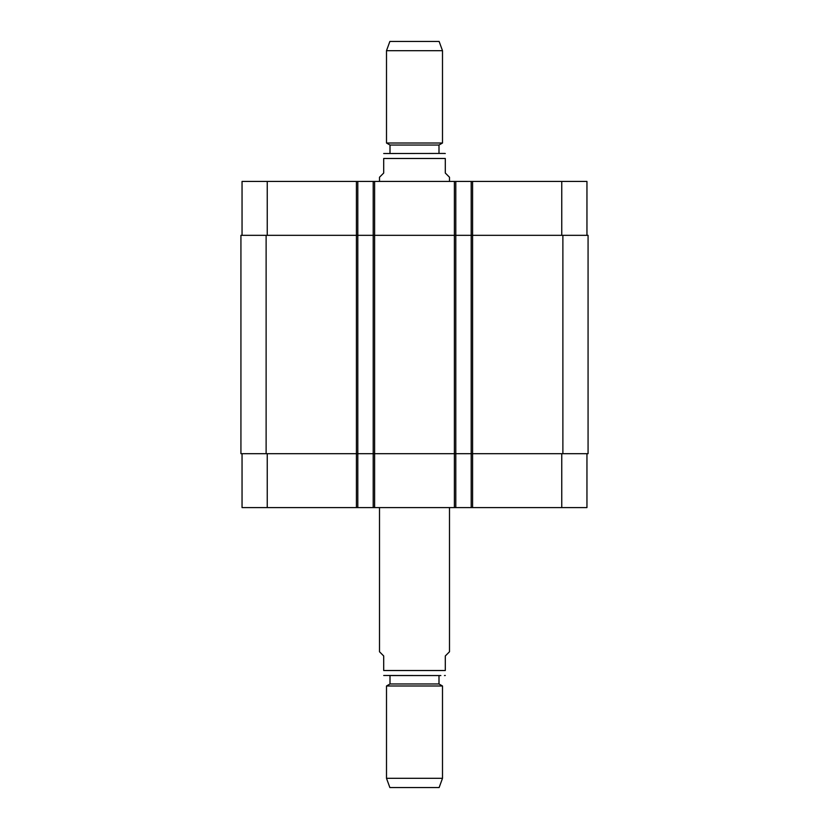 <?xml version="1.0" encoding="UTF-8"?>
<svg xmlns="http://www.w3.org/2000/svg" width="829" height="829" viewBox="0 0 829 829"><rect width="100%" height="100%" fill="white"/><g stroke="black" fill="none" stroke-linecap="round" stroke-linejoin="round"><path stroke-width="1.24" d="M379.506 507.586L379.506 651.77L383.703 655.967L383.703 670.526C383.703 677.987 383.703 677.987 383.703 670.526C383.703 677.987 383.703 677.987 383.703 670.526L445.297 670.526L445.297 655.967L449.494 651.77L449.494 507.586M445.297 670.526C445.297 677.987 445.297 677.987 445.297 670.526C445.297 677.987 445.297 677.987 445.297 670.526M440.862 675.562L383.703 675.49M390.003 683.966L438.997 683.966L438.997 675.562L390.003 675.562L390.003 683.966L386.501 685.987L386.501 778.317L442.499 778.317L442.499 685.987L386.501 685.987M438.997 683.966L442.499 685.987M442.499 778.317L439.132 787.55L389.868 787.55L386.501 778.317M449.494 181.427L449.494 177.23L445.297 173.033L445.297 158.474C445.297 151.013 445.297 151.013 445.297 158.474C445.297 151.013 445.297 151.013 445.297 158.474L383.703 158.474L383.703 173.033L379.506 177.23L379.506 181.427M383.703 158.474C383.703 151.013 383.703 151.013 383.703 158.474C383.703 151.013 383.703 151.013 383.703 158.474M383.703 153.51L444.458 153.438L438.997 153.438L438.997 145.034L442.499 143.013L442.499 50.683L386.501 50.683L386.501 143.013L442.499 143.013M390.003 153.438L390.003 145.034L438.997 145.034M390.003 145.034L386.501 143.013M386.501 50.683L389.868 41.45L439.132 41.45L442.499 50.683M242.047 453.691L242.047 507.586L586.953 507.586L586.953 453.691M242.047 235.322L242.047 181.427L586.953 181.427L586.953 235.322M357.807 507.586L357.807 235.322L240.928 235.322L240.928 453.691L588.072 453.691L588.072 235.322L357.807 235.322L357.807 181.427M373.205 507.586L373.205 181.427M455.795 507.586L455.795 181.427M471.193 507.586L471.193 181.427M267.239 235.322L267.239 181.427M356.408 507.586L356.408 181.427M374.604 507.586L374.604 181.427M454.396 507.586L454.396 181.427M472.592 507.586L472.592 181.427M561.761 235.322L561.761 181.427M267.239 453.691L267.239 507.586M561.761 453.691L561.761 507.586M562.881 453.691L562.881 235.322M266.119 453.691L266.119 235.322M445.297 675.49L444.458 675.562M445.297 153.51L444.458 153.438"/></g></svg>
